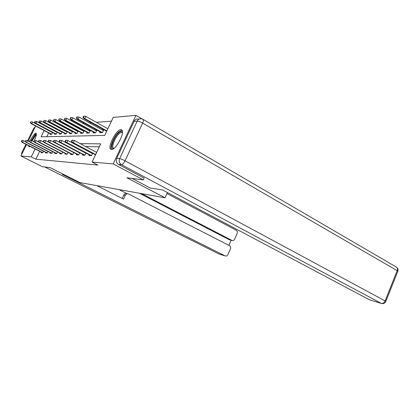 <?xml version="1.0" encoding="UTF-8"?>
<svg xmlns="http://www.w3.org/2000/svg" width="419" height="419" viewBox="0 0 419 419"><rect width="100%" height="100%" fill="white"/><g stroke="black" fill="none" stroke-linecap="round" stroke-linejoin="round"><path stroke-width="0.63" d="M111.522 149.489L110.899 149.316C106.986 147.619 116.241 129.382 120.871 129.644L121.688 129.853C125.532 131.666 115.943 150.206 111.522 149.489M30.131 146.435L29.016 146.859L28.696 145.702M29.801 141.863L27.429 140.648L26.58 142.371L47.242 152.94M30.44 140.428C32.593 136.154 34.405 133.761 35.866 133.242L36.092 133.289C36.799 134.064 36.217 136.416 34.348 140.349M36.778 124.254L37.129 124.223M41.093 123.867L41.549 123.825M45.608 123.464L46.184 123.411M111.47 121.154L96.344 122.306M91.258 122.694L89.425 122.83M84.481 123.207L82.883 123.327M78.075 123.694L76.687 123.799M72.005 124.155L70.806 124.249M66.249 124.595L65.223 124.673M60.781 125.014L59.912 125.077M55.58 125.407L54.858 125.464M44.136 130.534L41.057 136.84L104.719 135.4L113.256 117.388L135.939 115.351L113.172 163.892L92.075 162.085L100.712 143.858L80.233 143.644M142.177 118.986L135.939 115.351M144.188 178.106L143.356 179.913L126.878 177.756L165.034 197.794L167.422 192.531M165.034 197.794L79.95 182.6L50.212 167.7L42.356 166.673L20.95 155.999L26.538 144.602M51.788 126.407L51.647 126.69M48.625 132.907L46.771 136.709M50.296 133.787L50.008 134.379L51.731 134.321L52.637 132.446M51.914 132.064L51.537 132.079M54.842 133.614L54.543 134.221L56.345 134.164L57.293 132.205M56.623 131.849L56.13 131.875M59.592 133.436L59.289 134.064L61.174 134.001L62.164 131.954M61.556 131.629L60.944 131.66M64.573 133.242L64.259 133.897L66.228 133.829L67.265 131.686M66.731 131.398L65.977 131.43M69.79 133.043L69.465 133.719L71.534 133.651L72.618 131.398M72.162 131.152L71.256 131.194M75.268 132.833L74.928 133.535L77.101 133.462L78.238 131.1M77.866 130.901L76.797 130.948M81.019 132.608L80.668 133.342L82.952 133.263L84.146 130.78M83.873 130.628L82.622 130.686M87.073 132.373L86.707 133.137L89.111 133.053L90.363 130.435M90.2 130.346L88.755 130.409M93.447 132.126L93.065 132.923L95.605 132.839L96.92 130.073M96.878 130.047L95.213 130.12M100.172 131.865L99.774 132.697L102.456 132.603L103.818 129.738L102.027 129.817M39.674 151.296L35.84 159.173L97.847 165.107L92.075 162.085M99.319 146.797L85.57 146.488M79.479 146.351L78.924 146.341M73 146.21L72.639 146.2M41.366 152.16L41.104 152.689L42.759 152.788L43.497 151.264M45.729 152.401L45.462 152.951L47.19 153.05L47.96 151.458M50.29 152.652L50.013 153.218L51.825 153.328L52.632 151.662M55.067 152.919L54.784 153.506L56.68 153.616L57.523 151.872M60.079 153.197L59.786 153.804L61.776 153.92L62.656 152.092M65.338 153.485L65.034 154.113L67.124 154.239L68.046 152.322M70.863 153.789L70.549 154.443L72.749 154.574L73.713 152.558L50.778 140.575L49.83 142.523L72.791 154.485M76.677 154.108L76.352 154.789L78.667 154.925L79.683 152.804M82.805 154.443L82.47 155.15L84.91 155.297L85.974 153.061M84.738 152.406L84.36 152.39M89.268 154.8L88.917 155.538L91.494 155.69L92.62 153.323M91.494 152.726L90.913 152.699M28.267 141.077L35.636 126.046M143.356 179.913L113.172 163.892M35.84 159.173L31.278 156.884L20.95 155.999M35.133 148.986L31.278 156.884M74.252 143.581L73.707 143.576M67.894 143.513L67.538 143.508M47.316 124.014L47.174 124.302M25.533 141.758L23.385 140.658L22.558 142.345L42.811 152.673M21.411 141.339L21.872 140.407L21.16 141.339L22.558 142.345L22.107 142.34L42.576 152.778M23.385 140.658L21.872 140.407M21.16 141.339L22.107 142.34M31.043 121.751L30.325 122.709L31.043 121.751L32.551 122.013L31.729 123.684L31.252 123.731L51.322 134.331M30.587 122.683L31.729 123.684L51.757 134.269M32.551 122.013L52.558 132.619M31.252 123.731L30.325 122.709M31.477 140.606L34.882 135.342L36.385 134.614M36.291 135.196L35.196 135.939L32.038 140.831M36.364 133.687L35.128 134.593L31.252 140.564M29.419 146.069L29.482 146.839M113.727 148.572C109.186 150.29 113.575 136.924 118.865 132.708C120.761 131.157 121.96 131.116 122.463 132.587M122.432 132.949L122.128 132.64C121.473 132.247 120.541 132.561 119.326 133.577C115.204 136.872 111.077 147.169 113.491 148.211L114.01 148.352M122.07 130.251L119.111 131.629C114.314 135.499 109.286 147.32 111.554 149.489M64.138 174.681L62.29 174.393L225.26 255.946C226.407 256.26 227.308 255.8 227.957 254.563L230.434 248.876C230.911 247.461 230.618 246.398 229.554 245.686L128.324 193.877C127.009 193.552 125.993 194.028 125.286 195.301L123.788 195.008C124.49 193.746 125.501 193.269 126.81 193.594L127.695 193.756M96.784 185.607L123.516 199.119L125.286 195.301M229.638 239.846L232.079 240.475C233.194 240.757 234.059 240.297 234.682 239.108L237.138 233.456C237.615 232.047 237.327 230.979 236.274 230.256L166.966 193.536M228.9 245.351L231.126 240.228M231.864 240.38L141.596 193.609M119.017 189.577L126.899 193.609M229.12 239.673L139.318 193.201M122.191 198.449L123.788 195.008M132.126 178.442L150.332 188.037L162.514 189.922L369.375 299.763L381.285 303.382L121.484 164.672L118.493 164.416L144.162 178.164M134.064 121.337L116.655 158.476L119.635 158.665L137.212 121.122L134.064 121.337C135.065 119.504 136.536 118.766 138.485 119.116M369.867 299.936L369.375 299.763M118.493 164.416C116.367 162.986 115.754 161.001 116.655 158.476M25.407 141.344L25.878 140.386L25.145 141.344L26.58 142.371L26.109 142.366L46.975 153.04M27.429 140.648L25.878 140.386M25.145 141.344L26.109 142.366M34.279 141.983L31.655 140.632L30.791 142.397L51.877 153.223M29.592 141.35L30.074 140.365L29.32 141.35L30.791 142.397L30.294 142.397L51.574 153.312M31.655 140.632L30.074 140.365M29.32 141.35L30.294 142.397M35.243 121.306L34.505 122.285L35.243 121.306L36.783 121.573L35.945 123.286L35.447 123.333L55.9 134.18M34.777 122.254L35.945 123.286L56.366 134.117M36.783 121.573L57.183 132.43M35.447 123.333L34.505 122.285M39.643 120.84L38.878 121.84L39.643 120.84L41.214 121.112L40.355 122.861L39.836 122.914L60.687 134.017M39.166 121.809L40.355 122.861L61.19 133.965M41.214 121.112L62.028 132.236M39.836 122.914L38.878 121.84M38.977 142.114L36.092 140.622L35.206 142.429L56.733 153.511M33.981 141.35L34.468 140.349L33.693 141.35L35.206 142.429L34.688 142.423L56.392 153.6M36.092 140.622L34.468 140.349M33.693 141.35L34.688 142.423M43.922 142.256L40.743 140.606L39.836 142.46L61.823 153.82M38.585 141.355L39.087 140.328L38.281 141.355L39.836 142.46L39.292 142.455L61.446 153.899M40.743 140.606L39.087 140.328M38.281 141.355L39.292 142.455M49.128 142.413L45.629 140.59L44.707 142.491L67.171 154.145M43.424 141.36L43.937 140.302L43.105 141.36L44.707 142.491L44.131 142.486L66.747 154.218M45.629 140.59L43.937 140.302M43.105 141.36L44.131 142.486M44.252 120.347L43.461 121.374L44.252 120.347L45.854 120.63L44.98 122.421L44.435 122.474L65.704 133.844M43.765 121.342L44.98 122.421L66.244 133.797M45.854 120.63L67.098 132.032M44.435 122.474L43.461 121.374M49.086 119.834L48.269 120.887L49.086 119.834L50.73 120.122L49.835 121.96L49.264 122.013L70.958 133.671M48.588 120.855L49.835 121.96L71.544 133.63M50.73 120.122L72.414 131.817M49.264 122.013L48.269 120.887M54.166 119.295L53.323 120.373L54.166 119.295L55.847 119.593L54.931 121.473L54.329 121.531L76.473 133.483M53.653 120.342L54.931 121.473L77.106 133.452M55.847 119.593L77.997 131.597M54.329 121.531L53.323 120.373M48.51 141.365L49.039 140.281L48.704 140.281L48.18 141.365L49.83 142.523L49.227 142.518L72.325 154.548M50.778 140.575L49.039 140.281M48.18 141.365L49.227 142.518M59.508 118.729L58.639 119.834L59.508 118.729L61.232 119.033L60.294 120.96L59.66 121.023L82.271 133.289M58.985 119.797L60.294 120.96L82.957 133.263M61.232 119.033L83.863 131.362M59.66 121.023L58.639 119.834M79.647 152.877L56.193 140.559L55.224 142.56L78.704 154.847M53.873 141.371L54.412 140.255L54.061 140.26L53.522 141.365L55.224 142.56L54.59 142.554L78.191 154.899M56.193 140.559L54.412 140.255M53.522 141.365L54.59 142.554M65.134 118.127L64.233 119.268L64.605 119.232L65.134 118.127L66.904 118.441L65.94 120.421L65.275 120.489L88.367 133.08M64.605 119.232L65.94 120.421L89.09 133.059M66.904 118.441L90.038 131.116M65.275 120.489L64.233 119.268M85.905 153.202L61.912 140.543L60.917 142.596L84.942 155.224M59.535 141.371L60.085 140.229L59.713 140.234L59.163 141.371L60.917 142.596L60.247 142.591L84.371 155.266M61.912 140.543L60.085 140.229M59.163 141.371L60.247 142.591M71.073 117.498L70.68 117.54L70.135 118.666L70.523 118.629L71.073 117.498L72.88 117.818L71.9 119.855L71.193 119.923L94.788 132.865M70.523 118.629L71.9 119.855L95.553 132.839M72.88 117.818L96.548 130.859M71.193 119.923L70.135 118.666M92.515 153.548L67.951 140.522L66.935 142.638L91.525 155.627M65.511 141.376L66.076 140.203L65.683 140.203L65.118 141.376L66.935 142.638L66.223 142.633L90.892 155.653M67.951 140.522L66.076 140.203M65.118 141.376L66.223 142.633M77.342 116.833L76.928 116.875L76.368 118.038L76.782 117.996L77.342 116.833L79.201 117.163L78.191 119.253L77.447 119.326L101.566 132.634M76.782 117.996L78.191 119.253L102.372 132.608M79.201 117.163L103.414 130.587M77.447 119.326L76.368 118.038M96.663 152.401L74.341 140.501L73.299 142.68L95.647 154.543M71.838 141.381L72.419 140.176L72 140.176L71.419 141.381L73.299 142.68L72.545 142.675L95.501 154.852M74.341 140.501L72.419 140.176M71.419 141.381L72.545 142.675M83.973 116.126L83.538 116.173L82.962 117.367L83.397 117.32L83.973 116.126L85.879 116.466L84.848 118.619L84.062 118.697L106.683 131.257M83.397 117.32L84.848 118.619L106.871 130.859M85.879 116.466L107.877 128.743M84.062 118.697L82.962 117.367M34.557 128.251L33.719 128.308L27.617 140.742M25.889 144.272L21.908 152.38L22.699 152.432M44.765 166.987L219.121 254.055L225.113 255.878M219.525 254.202L225.26 255.946M218.917 253.956L44.733 166.982M21.73 154.412L21.861 152.479M33.646 128.45L35.186 126.962M385.773 301.596L397.861 271.145C398.322 269.49 397.856 268.155 396.468 267.139C397.458 267.919 397.689 269.087 397.154 270.648L142.643 123.113L125.056 160.786L385.134 300.931L397.154 270.648L397.861 271.145L397.741 271.444M369.553 299.842L381.458 303.466C383.49 303.943 384.956 303.251 385.862 301.381L385.134 300.931C384.197 302.843 382.914 303.66 381.285 303.382L381.919 303.586M143.005 119.342L141.669 118.876C139.71 118.519 138.223 119.263 137.212 121.122C138.511 121.175 140.318 121.84 142.643 123.113C143.481 121.206 143.633 119.97 143.104 119.405L396.269 267.029M121.484 164.672C122.62 164.52 123.815 163.227 125.056 160.786C122.688 159.56 120.882 158.853 119.635 158.665C118.724 161.221 119.342 163.227 121.484 164.672M113.905 148.436L113.491 148.211M21.631 153.375L21.715 154.443M232.079 240.475L229.334 239.768"/></g></svg>
